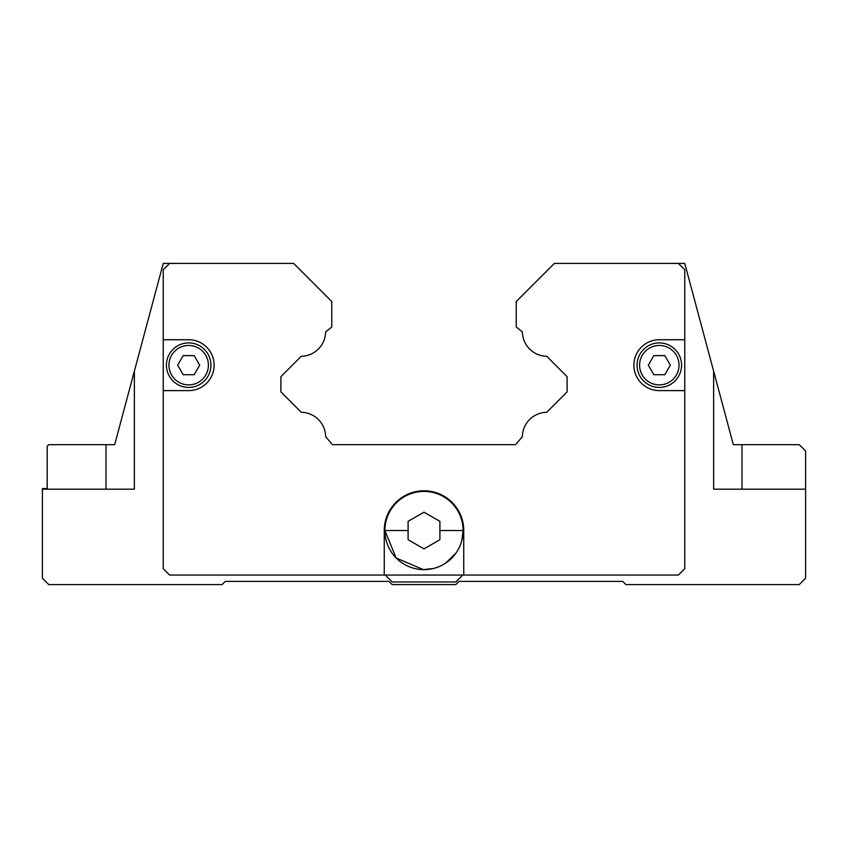 <?xml version="1.0" encoding="UTF-8"?>
<svg xmlns="http://www.w3.org/2000/svg" width="848" height="848" viewBox="0 0 848 848"><rect width="100%" height="100%" fill="white"/><g stroke="black" fill="none" stroke-linecap="round" stroke-linejoin="round"><path stroke-width="1.27" d="M684.76 339.73L684.76 390.61L659.32 390.61A25.44 25.44 0 0 1 633.88 365.17A25.44 25.44 0 0 1 659.32 339.73L684.76 339.73L684.76 269.77L678.4 263.41L554.38 263.41L516.22 301.57L516.22 327.01L522.357 331.897A24.804 24.804 0 0 0 546.748 356.287L567.1 376.639L567.1 391.903L546.748 412.266A24.804 24.804 0 0 0 522.357 436.646L515.584 444.67L332.416 444.67L325.643 436.646A24.793 24.793 0 0 0 301.252 412.266L280.9 391.903L280.9 376.639L301.252 356.287A24.815 24.815 0 0 0 325.643 331.897L331.78 327.01L331.78 301.57L293.62 263.41L169.6 263.41L163.24 269.77L163.24 339.73L188.68 339.73A25.44 25.44 0 0 1 214.12 365.17A25.44 25.44 0 0 1 188.68 390.61L163.24 390.61L163.24 339.73M433.646 568.436L423.385 569.644L396.122 557.973L384.886 530.53A39.114 39.114 0 0 1 424 491.416A39.114 39.114 0 0 1 463.114 530.53A39.114 39.114 0 0 1 424 569.644A39.114 39.114 0 0 1 384.886 530.53L408.1 530.53L408.1 539.71L424 548.889L439.9 539.71L439.9 530.53L463.114 530.53L461.747 540.77M805.6 489.19L713.624 489.19L774.436 489.19L713.624 489.19L713.624 371.117L733.329 444.67L799.24 444.67L805.6 451.03L805.6 578.23L799.24 584.59L625.93 584.59L622.75 581.41L458.98 581.41L455.8 584.59L392.2 584.59L389.02 581.41L225.25 581.41L222.07 584.59L48.76 584.59L42.4 578.23L42.4 488.554L47.202 488.554L47.202 446.228L48.76 444.67L114.671 444.67L134.376 371.117L134.376 489.19L42.4 489.19M169.6 263.41L163.24 263.41L114.671 444.67M733.329 444.67L684.76 263.41L678.4 263.41M681.58 365.17A22.26 22.26 0 0 0 659.32 342.91A22.26 22.26 0 0 0 637.06 365.17A22.26 22.26 0 0 0 659.32 387.43A22.26 22.26 0 0 0 681.58 365.17A22.26 22.26 0 0 0 659.32 342.91A22.26 22.26 0 0 0 637.06 365.17M210.94 365.17A22.26 22.26 0 0 0 188.68 342.91A22.26 22.26 0 0 0 166.42 365.17A22.26 22.26 0 0 0 188.68 387.43A22.26 22.26 0 0 0 210.94 365.17A22.26 22.26 0 0 0 188.68 342.91A22.26 22.26 0 0 0 166.42 365.17M194.192 355.63L199.693 365.17L194.192 374.71L183.168 374.71L177.667 365.17L183.168 355.63L194.192 355.63M664.832 355.63L670.333 365.17L664.832 374.71L653.808 374.71L648.307 365.17L653.808 355.63L664.832 355.63M684.76 390.61L684.76 568.69L678.4 575.05L384.25 575.05L384.25 530.53A39.75 39.75 0 0 1 424 490.78A39.75 39.75 0 0 1 463.75 530.53L463.75 575.05M384.25 575.05L169.6 575.05L163.24 568.69L163.24 390.61M439.9 530.53L439.9 521.35L424 512.171L408.1 521.35L408.1 530.53M462.732 575.05L455.8 581.982L392.2 581.982L385.268 575.05M679.036 365.17A19.716 19.716 0 0 0 659.32 345.454A19.716 19.716 0 0 0 639.604 365.17A19.716 19.716 0 0 0 659.32 384.886A19.716 19.716 0 0 0 679.036 365.17M208.396 365.17A19.716 19.716 0 0 0 188.68 345.454A19.716 19.716 0 0 0 168.964 365.17A19.716 19.716 0 0 0 188.68 384.886A19.716 19.716 0 0 0 208.396 365.17M106 489.19L106 444.67M742 489.19L742 444.67M445.974 562.892L456.012 553.013"/></g></svg>
